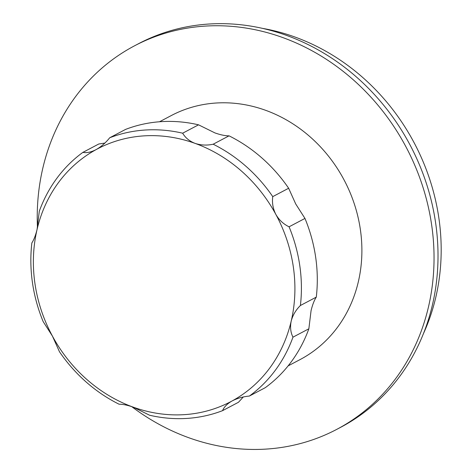 <?xml version="1.0" encoding="UTF-8"?>
<svg xmlns="http://www.w3.org/2000/svg" width="473" height="473" viewBox="0 0 473 473"><rect width="100%" height="100%" fill="white"/><g stroke="black" fill="none" stroke-linecap="round" stroke-linejoin="round"><path stroke-width="0.71" d="M37.083 229.399L39.289 211.26A147.818 131.589 62.2 0 1 82.876 152.377C86.76 153.104 91.188 152.17 96.173 149.574C101.187 146.719 105.698 142.787 109.701 137.773A147.818 131.589 62.2 0 1 182.661 133.197C185.345 137.803 189.484 141.196 195.077 143.378C200.859 145.294 206.89 145.572 213.163 144.212A147.818 131.589 62.2 0 1 272.755 196.626C271.934 202.799 272.968 208.735 275.86 214.435C279.058 219.986 283.463 224.107 289.08 226.804A147.818 131.589 62.2 0 1 300.396 305.505C295.802 310.022 292.74 315.231 291.202 321.12C289.979 327.032 290.57 332.383 292.97 337.172A147.818 131.589 62.2 0 1 249.383 396.055C242.974 396.658 237.221 398.29 232.113 400.95C227.223 403.735 224.036 406.975 222.558 410.659A147.818 131.589 62.2 0 1 149.598 415.235L133.209 407.147C127.556 405.16 122.85 404.184 119.09 404.22A147.818 131.589 62.2 0 1 59.497 351.806L52.426 336.09L43.179 321.628A147.818 131.589 62.2 0 1 31.862 242.927C33.926 239.74 35.67 235.229 37.083 229.399A142.893 127.202 -117.8 0 0 52.426 336.09A142.893 127.202 -117.8 0 0 133.209 407.147A142.893 127.202 -117.8 0 0 232.113 400.95A142.893 127.202 -117.8 0 0 291.202 321.12A142.893 127.202 -117.8 0 0 275.86 214.435A142.893 127.202 -117.8 0 0 195.077 143.378A142.893 127.202 -117.8 0 0 96.173 149.574A142.893 127.202 -117.8 0 0 37.083 229.399M159.507 121.768L171.327 115.536A137.962 122.814 62.2 0 1 310.796 137.448A137.962 122.814 62.2 0 1 358.309 281.878A137.962 122.814 62.2 0 1 299.935 359.657L288.116 365.889M262.533 28.38A209.409 186.421 62.2 0 1 435.745 297.482A209.409 186.421 62.2 0 1 423.4 333.725M37.462 227.696A216.8 192.996 62.2 0 1 42.854 168.016A216.8 192.996 62.2 0 1 134.58 45.786A216.8 192.996 62.2 0 1 353.745 80.215A216.8 192.996 62.2 0 1 428.414 307.178A216.8 192.996 62.2 0 1 336.681 429.407A216.8 192.996 62.2 0 1 131.719 406.632M134.58 45.786L138.554 43.699A216.8 192.996 62.2 0 1 357.718 78.128A216.8 192.996 62.2 0 1 432.387 305.085A216.8 192.996 62.2 0 1 340.655 427.314L336.681 429.407M249.383 396.055L265.264 387.683A147.818 131.589 -117.8 0 0 308.857 328.8L292.97 337.172M300.396 305.505L316.283 297.133A147.818 131.589 -117.8 0 0 304.967 218.431L289.08 226.804M308.857 328.8L311.063 310.66C312.482 304.819 314.22 300.314 316.283 297.133M243.293 396.995L238.445 402.292L222.558 410.659M232.491 400.743L232.113 400.95M182.661 133.197L198.548 124.831A147.818 131.589 -117.8 0 0 125.587 129.401L109.701 137.773M95.794 149.775L96.173 149.574M82.876 152.377L98.762 144.005L104.852 143.071M272.755 196.626L288.642 188.254A147.818 131.589 -117.8 0 0 229.05 135.84L213.163 144.212M304.967 218.431L295.72 203.969L288.642 188.254M229.05 135.84C225.278 135.875 220.572 134.9 214.937 132.913L198.548 124.831"/></g></svg>
